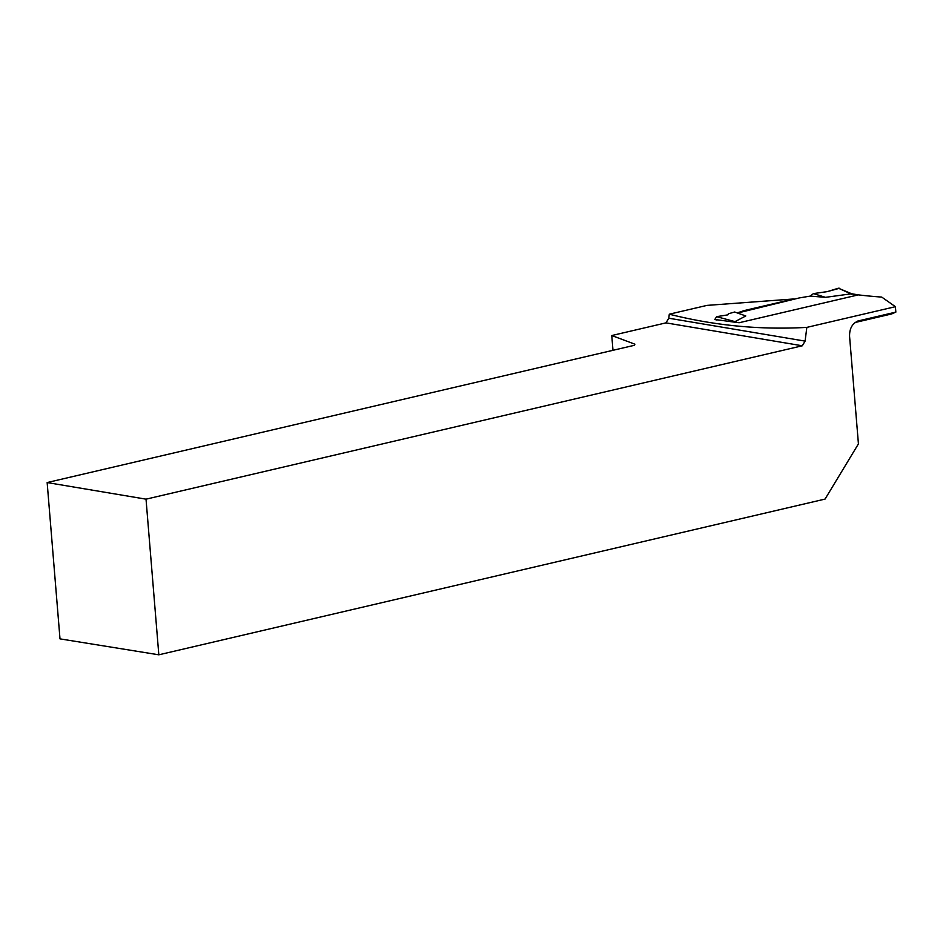 <?xml version="1.0" encoding="UTF-8"?>
<svg xmlns="http://www.w3.org/2000/svg" width="943" height="943" viewBox="0 0 943 943"><rect width="100%" height="100%" fill="white"/><g stroke="black" fill="none" stroke-linecap="round" stroke-linejoin="round"><path stroke-width="1.41" d="M851.517 293.792L825.49 297.34L810.202 296.102L799.322 297.929L737.579 313.029M735.01 321.634L745.783 315.964L734.68 312.003L728.338 313.795L727.831 314.868L716.621 316.659L735.01 321.634L733.088 321.704L739.194 322.73M731.756 321.787L733.088 321.704M716.621 316.659L714.818 319.488L716.986 320.066M714.818 319.488L726.534 321.056A1186.801 707.604 76.8 0 0 739.159 322.73L858.342 294.876A1186.801 707.604 -103.2 0 0 881.729 297.08L895.402 306.687L806.831 327.386C760.282 330.015 714.44 325.618 669.294 314.196L668.787 318.215L665.97 322.871L611.771 335.543L612.985 350.301M851.824 293.839L838.41 288.204L827.329 291.611L813.444 293.591L810.202 296.102M813.444 293.591L825.49 297.34M838.41 288.204L851.918 294.31M737.249 312.923L744.404 310.518L793.9 298.955L706.991 305.391L669.294 314.196M857.812 321.033L895.85 312.109L891.63 313.96M857.14 321.292A544.429 324.604 76.8 0 0 858.554 320.82C852.425 323.19 849.431 328.364 849.572 336.333L858.425 443.882L825.054 499.083L158.825 654.807L146.024 499.165L802.281 345.786L665.97 322.871M895.85 312.109L895.402 306.687M802.281 345.786L805.098 341.118L806.831 327.386M146.024 499.165L47.15 482.557L59.998 638.871L158.825 654.807M611.771 335.543L634.887 344.183L634.226 345.338L47.15 482.557M805.098 341.118L668.787 318.215M827.329 291.611L839.482 288.263M851.942 293.921L858.059 294.947M851.6 293.744L858.46 294.9M855.077 322.506L891.795 313.925"/></g></svg>
